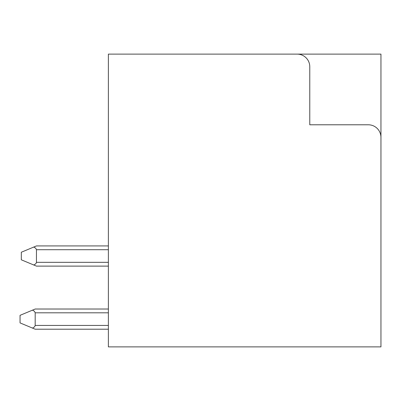 <?xml version="1.0" encoding="UTF-8"?>
<svg xmlns="http://www.w3.org/2000/svg" width="401" height="401" viewBox="0 0 401 401"><rect width="100%" height="100%" fill="white"/><g stroke="black" fill="none" stroke-linecap="round" stroke-linejoin="round"><path stroke-width="0.6" d="M252.239 54.12L380.95 54.12L380.95 346.88L108.38 346.88L108.38 54.12L297.161 54.12A12.616 12.616 0 0 1 309.778 66.741L309.778 124.786L368.334 124.786A12.616 12.616 0 0 1 380.95 137.408M108.38 245.928L36.456 245.928L21.313 252.239L21.313 259.808L33.794 265.011L35.764 263.783L36.441 262.545L36.456 249.713L108.38 249.713M108.38 266.119L36.456 266.119L33.794 265.011M33.794 247.036L35.764 248.264L36.456 249.713M108.38 309.021L35.193 309.021L20.05 315.331L20.05 322.905L32.531 328.103L34.501 326.875L35.178 325.637L35.193 312.81L108.38 312.81M108.38 329.211L35.193 329.211L32.531 328.103M32.531 310.133L34.501 311.361L35.193 312.81M36.456 262.334L108.38 262.334M35.193 325.427L108.38 325.427"/></g></svg>
